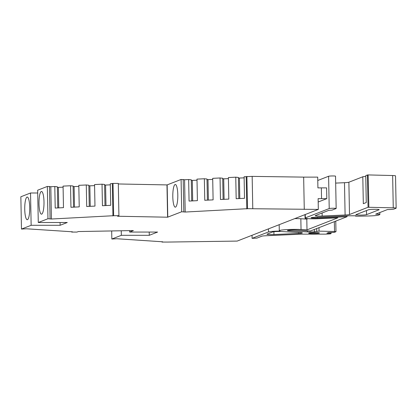 <?xml version="1.0" encoding="UTF-8"?>
<svg xmlns="http://www.w3.org/2000/svg" width="417" height="417" viewBox="0 0 417 417"><rect width="100%" height="100%" fill="white"/><g stroke="black" fill="none" stroke-linecap="round" stroke-linejoin="round"><path stroke-width="0.63" d="M172.805 196.793A11.348 2.507 -90 0 0 175.302 207.166A11.348 2.507 -90 0 0 177.798 194.843A11.348 2.507 -90 0 0 175.296 184.476A11.348 2.507 -90 0 0 172.805 196.793M41.71 214.124A11.348 2.507 -90 0 0 43.999 202.334A11.348 2.507 -90 0 0 41.491 191.476A11.348 2.507 -90 0 0 41.278 191.518A11.348 2.507 -90 0 0 38.989 203.308A11.348 2.507 -90 0 0 41.497 214.166A11.348 2.507 -90 0 0 41.71 214.124M27.454 219.686A11.348 2.507 -90 0 0 29.737 207.895A11.348 2.507 -90 0 0 27.235 197.038A11.348 2.507 -90 0 0 27.016 197.079A11.348 2.507 -90 0 0 24.733 208.87A11.348 2.507 -90 0 0 27.235 219.728A11.348 2.507 -90 0 0 27.454 219.686M294.772 218.602A12.969 1.084 -1.1 0 1 294.897 218.602A12.969 1.084 -1.1 0 1 300.839 218.753L301.043 229.517L307.006 229.866L337.833 217.83L319.073 218.68A10.806 0.902 -1.1 0 1 305.056 218.086A10.806 0.902 -1.1 0 1 305.322 217.877L305.26 214.515M252.024 235.287L252.087 238.347L268.527 231.93A9.727 0.813 -1.1 0 1 280.115 231.096A12.969 1.084 -1.1 0 1 279.291 230.731A12.969 1.084 -1.1 0 1 295.106 229.371A12.969 1.084 -1.1 0 1 301.043 229.517M238.425 178.085L244.122 177.845M222.72 178.872L228.422 178.627M207.014 179.654L212.717 179.414M191.309 180.441L197.012 180.201M104.604 185.085L110.323 184.846M88.857 185.862L94.581 185.622M73.116 186.639L78.834 186.399M57.369 187.421L63.092 187.176M317.77 180.483L328.601 176.255A3.513 0.292 -1.1 0 1 332.802 175.953A3.513 0.292 -1.1 0 1 335.539 176.188L336.159 208.484A3.513 0.292 -1.1 0 1 336.071 208.552L332.088 210.105L328.862 210.335L315.299 215.631A5.4 0.453 178.9 0 0 315.169 215.73A5.4 0.453 178.9 0 0 322.174 216.032L345.104 214.995A6.484 0.542 -1.1 0 0 349.498 214.51L368.055 207.27L393.262 207.833A5.4 0.453 -1.1 0 1 396.15 208.177A5.4 0.453 -1.1 0 1 396.02 208.281L393.924 209.094A5.4 0.453 -1.1 0 1 387.471 209.558L375.644 214.176A5.4 0.453 -1.1 0 1 379.861 214.536A5.4 0.453 -1.1 0 1 379.725 214.635L378.594 215.078A10.806 0.902 -1.1 0 1 368.492 215.975L357.233 216.23L355.545 216.126L355.539 215.777L355.545 216.126M328.601 176.255L329.221 208.552A3.513 0.292 -1.1 0 1 333.423 208.25A3.513 0.292 -1.1 0 1 336.159 208.484M312.865 233.536A5.4 0.453 178.9 0 0 319.453 232.973A5.4 0.453 178.9 0 0 315.242 232.608A5.4 0.453 178.9 0 0 308.648 233.176A5.4 0.453 178.9 0 0 312.865 233.536M355.55 216.115L355.737 215.777L348.732 215.777L314.475 217.325A4.863 0.407 178.9 0 0 311.061 217.778A4.863 0.407 178.9 0 0 317.363 218.044L347.033 216.71L310.446 230.987L295.549 230.121A4.863 0.407 178.9 0 0 293.323 230.064A4.863 0.407 178.9 0 0 287.391 230.575A4.863 0.407 178.9 0 0 288.955 230.846L307.381 231.915L314.387 231.915L318.656 231.122L334.533 231.513L335.977 231.685L334.236 232.389L328.648 232.514L326.871 233.212A5.4 0.453 -1.1 0 1 331.082 233.572A5.4 0.453 -1.1 0 1 324.494 234.14L303.086 234.14A5.4 0.453 -1.1 0 0 300.292 234.203L265.53 235.772A5.4 0.453 -1.1 0 0 261.866 236.173L256.893 238.117L252.087 238.347M271.159 234.604A5.4 0.453 -1.1 0 1 266.948 234.245A5.4 0.453 -1.1 0 1 267.078 234.14L272.739 231.93A5.4 0.453 178.9 0 1 281.673 231.529L300.589 232.629A5.4 0.453 178.9 0 1 302.325 232.926A5.4 0.453 178.9 0 1 298.53 233.431L273.953 234.542A5.4 0.453 -1.1 0 1 271.159 234.604M368.863 207.223L368.107 174.926L367.434 174.973L368.055 207.27M366.475 210.559L366.553 214.64A5.4 0.453 178.9 0 1 360.689 215.099A5.4 0.453 178.9 0 1 355.883 214.745A5.4 0.453 178.9 0 1 356.014 214.64L368.492 209.772A5.4 0.453 -1.1 0 1 374.951 209.308A5.4 0.453 -1.1 0 1 379.162 209.668A5.4 0.453 -1.1 0 1 379.032 209.772L379.027 209.569M113.648 215.709L51.427 219.019L50.806 186.727L54.799 186.529L55.211 208.057L63.483 207.65L63.071 186.118L70.541 185.753L70.958 207.28L79.23 206.874L78.813 185.341L86.288 184.976L86.7 206.504L94.972 206.097L94.56 184.564L102.029 184.194L102.446 205.727L110.719 205.32L110.302 183.788L113.028 183.412L113.648 215.709L118.918 215.709L117.568 216.235L167.592 217.205L181.708 211.758L185.2 212.039L247.516 208.682L318.327 209.412L237.169 241.083L167.227 242.074L161.958 242.074L161.952 241.751M51.427 219.019L47.96 218.732L38.281 222.511L37.66 190.22L47.34 186.435L47.96 218.732M161.958 242.074L162.666 241.797L116.802 238.738L111.839 239.024L121.347 235.313L149.276 235.308L157.59 232.06L129.666 232.066L133.388 230.554L78.328 231.55L76.978 232.076L71.708 232.076L72.417 231.8L26.412 228.782L21.47 229.074L31.15 225.295L60.131 225.289L67.257 222.506L38.281 222.511M318.187 202.016L326.813 198.643L321.543 198.648L321.34 187.879L317.916 187.885L317.707 177.116L303.654 177.121L304.274 209.417M318.327 209.412L318.119 198.648L321.543 198.648M252.78 208.682L252.16 176.386L303.654 177.121M185.2 212.039L184.58 179.748L188.646 179.545L189.063 201.072L197.403 200.655L196.991 179.128L204.351 178.757L204.768 200.285L213.108 199.868L212.696 178.34L220.056 177.97L220.468 199.503L228.813 199.086L228.401 177.553L235.761 177.183L236.173 198.716L244.518 198.299L244.107 176.766L246.186 176.662L246.807 208.959M167.78 217.189L167.16 184.898L181.087 179.461L181.708 211.758M118.308 183.965L166.972 184.913L167.592 217.205M112.319 183.688L112.939 215.985M60.131 225.289L60.074 222.511M31.15 225.295L30.53 192.998L37.712 192.998M21.47 229.074L20.85 196.777L30.53 192.998M129.666 232.066L129.635 230.622M149.276 235.308L149.213 232.066M121.347 235.313L121.258 230.773M111.839 239.024L111.683 230.945M246.186 176.662L252.16 176.386M47.34 186.435L50.806 186.727M54.799 186.529L57.358 186.785L57.765 207.932M70.541 185.753L73.1 186.008L73.507 207.155M86.288 184.976L88.847 185.231L89.254 206.379M102.029 184.194L104.589 184.455L104.995 205.602M113.028 183.412L118.298 183.412L118.918 215.709M181.087 179.461L184.58 179.748M188.646 179.545L191.294 179.81L191.7 200.942M204.351 178.757L206.999 179.023L207.405 200.155M220.056 177.97L222.704 178.236L223.111 199.368M235.761 177.183L238.409 177.454L238.816 198.586M321.34 187.879L326.61 187.879L326.813 198.643M307.96 218.644L306.797 219.097L300.839 218.753M247.516 208.682L246.895 176.386M183.819 211.753L183.199 179.461M50.071 218.732L49.451 186.435M71.708 232.076L71.703 231.753M329.221 208.552L305.322 217.877M306.797 219.097L307.006 229.866M335.669 183.099L344.484 182.698A6.484 0.542 178.9 0 0 348.878 182.219L362.806 176.782A5.4 0.453 -1.1 0 1 365.766 176.417M362.806 176.782L363.322 203.694L366.267 202.547L365.751 175.635L367.434 174.973M368.242 174.926L392.642 175.536L393.262 207.833M396.15 208.177L395.53 175.88A5.4 0.453 178.9 0 0 392.642 175.536M366.553 214.64L379.032 209.772M307.355 230.81L307.381 231.915M347.033 216.71L347.017 215.855M314.34 229.465L314.387 231.915M288.955 230.846L288.945 230.247M319.052 231.127L318.984 227.656M239.801 198.534L239.41 178.075M224.096 199.321L223.705 178.862M208.396 200.108L208 179.649M192.69 200.89L192.294 180.436M105.986 205.55L105.59 185.08M90.239 206.332L89.848 185.857M74.497 207.108L74.101 186.634M58.75 207.885L58.359 187.41M268.465 228.87L268.527 231.93M273.953 234.542L273.896 231.716M298.509 232.509L298.53 233.431M349.498 214.51L348.878 182.219M344.484 182.698L345.104 214.995M322.174 216.032L322.117 212.967M334.345 221.662L334.533 231.513M317.363 218.044L317.347 217.194M316.701 228.547L316.753 231.247M304.989 214.619L305.056 218.086M279.171 224.695L279.291 230.731M331.062 232.462L331.082 233.572M335.774 221.104L335.977 231.685M379.819 212.545L379.861 214.536"/></g></svg>
